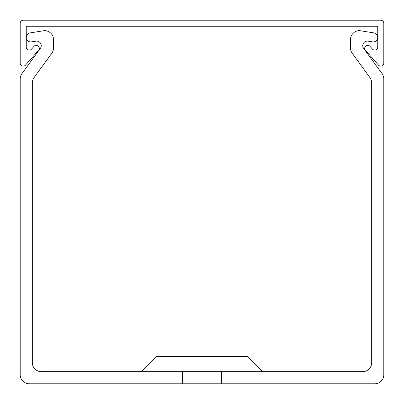 <?xml version="1.0" encoding="UTF-8"?>
<svg xmlns="http://www.w3.org/2000/svg" width="404" height="404" viewBox="0 0 404 404"><rect width="100%" height="100%" fill="white"/><g stroke="black" fill="none" stroke-linecap="round" stroke-linejoin="round"><path stroke-width="0.61" d="M364.706 48.339A3.03 3.03 0 0 0 365.463 50.343L378.498 65.105A3.03 3.03 0 0 0 383.8 63.095L383.8 23.23A3.03 3.03 0 0 0 380.77 20.2L23.23 20.2A3.03 3.03 0 0 0 20.2 23.23L20.2 63.095A3.03 3.03 0 0 0 25.503 65.105L38.537 50.343A3.03 3.03 0 0 0 38.269 46.071A3.03 3.03 0 0 0 33.997 46.334L31.562 49.091A3.03 3.03 0 0 1 26.26 47.081L26.26 26.26L377.74 26.26L377.74 47.081A3.03 3.03 0 0 1 372.438 49.091L370.003 46.334A3.03 3.03 0 0 0 364.706 48.339M141.4 371.68L156.55 356.53L247.45 356.53L262.6 371.68M221.695 371.68L221.695 383.8L374.71 383.8A9.09 9.09 0 0 0 383.8 374.71L383.8 79.027A9.09 9.09 0 0 0 382.063 73.685L363.459 48.076A4.545 4.545 0 0 1 367.847 41.137L372.483 41.875A4.545 4.545 0 0 0 377.74 37.385A4.545 4.545 0 0 0 373.907 32.896L359.56 30.623A9.09 9.09 0 0 0 350.47 39.713L350.47 47.864A9.09 9.09 0 0 0 352.207 53.207L369.943 77.624A9.09 9.09 0 0 1 371.68 82.966L371.68 362.59A9.09 9.09 0 0 1 362.59 371.68L41.41 371.68A9.09 9.09 0 0 1 32.32 362.59L32.32 82.966A9.09 9.09 0 0 1 34.057 77.624L51.793 53.207A9.09 9.09 0 0 0 53.53 47.864L53.53 39.713A9.09 9.09 0 0 0 44.44 30.623L30.093 32.896A4.545 4.545 0 0 0 26.26 37.385A4.545 4.545 0 0 0 31.517 41.875L36.153 41.137A4.545 4.545 0 0 1 40.541 48.076L21.937 73.685A9.09 9.09 0 0 0 20.2 79.027L20.2 374.71A9.09 9.09 0 0 0 29.29 383.8L182.305 383.8L182.305 371.68M40.112 69.286L51.793 53.207L40.112 69.286M53.53 47.864L53.53 39.713L53.53 47.864M44.44 30.623L30.093 32.896L44.44 30.623M25.129 69.286L21.937 73.685L25.129 69.286M20.2 79.027L20.2 106.308M383.8 79.027L383.8 106.308M367.847 41.137L372.483 41.875L367.847 41.137M350.47 39.713L350.47 47.864L350.47 39.713M382.063 73.685L378.871 69.286M352.207 53.207L363.888 69.286M221.695 383.8L182.305 383.8"/></g></svg>
